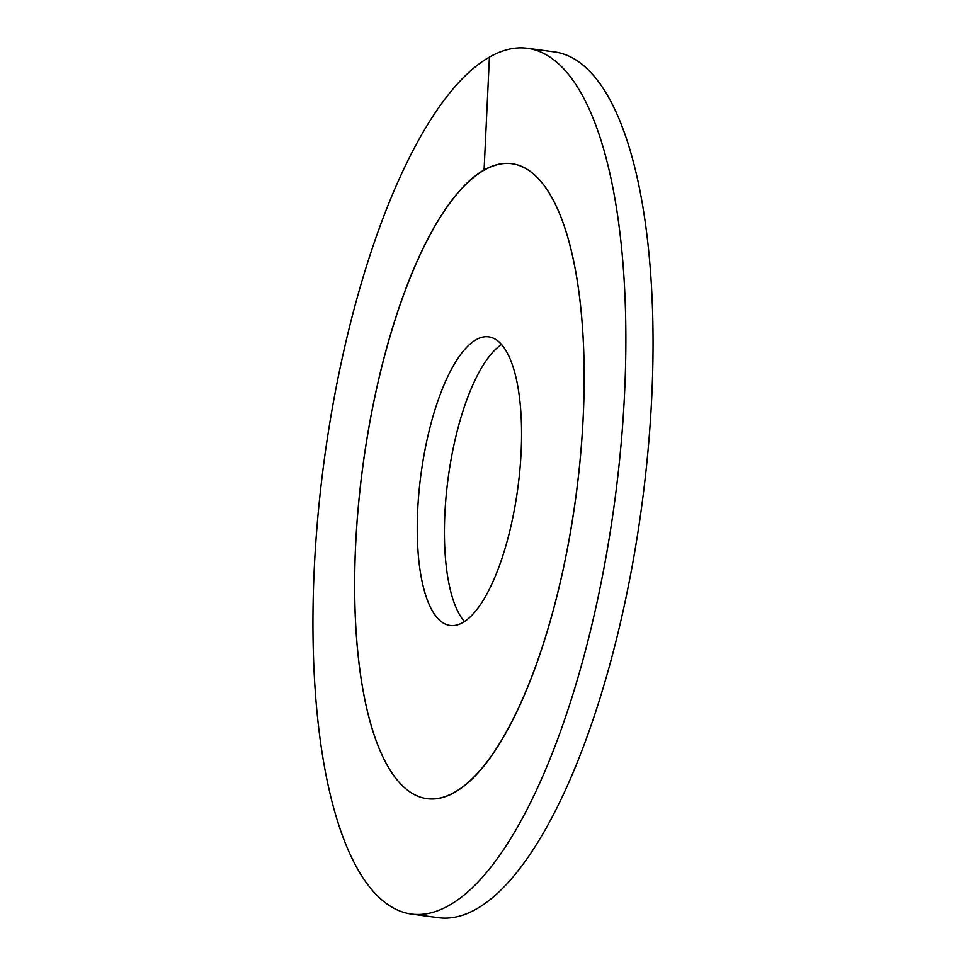 <?xml version="1.0" encoding="UTF-8"?>
<svg xmlns="http://www.w3.org/2000/svg" width="966" height="966" viewBox="0 0 966 966"><rect width="100%" height="100%" fill="white"/><g stroke="black" fill="none" stroke-linecap="round" stroke-linejoin="round"><path stroke-width="1.45" d="M583.271 415.791A320.289 107.552 -82.4 0 0 512.028 163.737A320.289 107.552 -82.4 0 0 355.548 546.551A320.289 107.552 97.6 0 0 426.791 798.616A320.289 107.552 -82.4 0 0 454.745 792.144A320.289 107.552 97.6 0 0 580.518 455.433A320.289 107.552 97.6 0 0 512.028 163.737A320.289 107.552 97.6 0 0 484.075 170.209A320.289 107.552 -82.4 0 0 358.301 506.909A320.289 107.552 -82.4 0 0 426.791 798.616A320.289 107.552 97.6 0 0 583.271 415.791M521.157 451.46A145.588 48.892 97.6 0 1 450.035 625.461A145.588 48.892 97.6 0 1 417.65 510.893A145.588 48.892 -82.4 0 1 488.784 336.88A145.588 48.892 -82.4 0 1 521.157 451.46M501.595 344.5A145.588 48.892 -82.4 0 0 444.843 514.54A145.588 48.892 97.6 0 0 464.405 621.5M489.412 57.127A436.765 146.663 -82.4 0 0 317.899 516.279A436.765 146.663 -82.4 0 0 411.287 914.053A436.765 146.663 -82.4 0 0 449.407 905.214A436.765 146.663 97.6 0 0 620.921 446.075A436.765 146.663 97.6 0 0 527.533 48.3A436.765 146.663 97.6 0 0 489.412 57.127L484.075 170.209M411.287 914.053L438.467 917.7A436.765 146.663 -82.4 0 0 476.588 908.873A436.765 146.663 97.6 0 0 648.101 449.721A436.765 146.663 97.6 0 0 554.713 51.947L527.533 48.3"/></g></svg>
